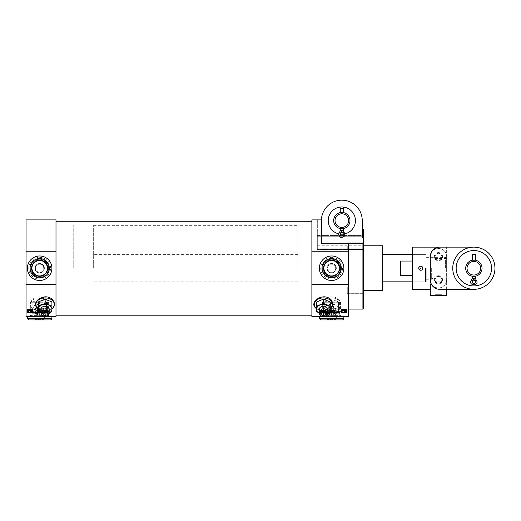 <?xml version="1.0" encoding="UTF-8"?>
<svg xmlns="http://www.w3.org/2000/svg" width="521" height="521" viewBox="0 0 521 521"><rect width="100%" height="100%" fill="white"/><g stroke="black" fill="none" stroke-linecap="round" stroke-linejoin="round"><path stroke-width="0.39" stroke-dasharray="2.6 1.95" d="M340.259 230.718L339.659 232.125C337.986 235.499 339.028 237.244 342.792 237.368C345.149 236.072 345.547 234.32 343.99 232.125L342.903 233.252A1.563 1.563 0 0 1 342.942 235.485A1.563 1.563 0 0 1 340.708 235.485A1.563 1.563 0 0 1 340.747 233.258A3.523 3.523 0 0 0 341.828 230.718A3.523 3.523 0 0 1 340.747 233.252A1.563 1.563 0 0 0 340.708 235.485A1.563 1.563 0 0 0 342.942 235.485A1.563 1.563 0 0 0 342.903 233.258L343.17 232.978C344.238 231.871 344.238 231.871 343.17 232.978C344.238 231.871 344.238 231.871 343.17 232.978L342.903 233.258A3.523 3.523 0 0 1 341.828 230.718L340.259 230.718L343.391 230.718L343.391 228.602L340.259 228.602L343.391 228.602L340.259 228.602L340.259 230.718L341.828 230.718L341.555 232.079L342.102 232.079L341.828 230.718A3.523 3.523 0 0 0 342.903 233.252L343.99 232.125L342.903 233.252A1.563 1.563 0 0 1 342.942 235.485A1.563 1.563 0 0 1 340.708 235.485A1.563 1.563 0 0 1 340.747 233.258L340.487 232.978C339.412 231.871 339.412 231.871 340.487 232.978C339.412 231.871 339.412 231.871 340.487 232.978L339.659 232.125L340.487 232.978C339.412 231.871 339.412 231.871 340.487 232.978C339.412 231.871 339.412 231.871 340.487 232.978M349.995 220.591A8.167 8.167 0 0 1 337.745 227.664A8.167 8.167 0 0 1 337.745 213.519A8.167 8.167 0 0 1 349.995 220.591A8.167 8.167 0 0 1 337.745 227.664A8.167 8.167 0 0 1 337.745 213.519A8.167 8.167 0 0 1 349.995 220.591A8.167 8.167 0 0 1 337.745 227.664A8.167 8.167 0 0 1 337.745 213.519A8.167 8.167 0 0 1 349.995 220.591A8.167 8.167 0 0 1 337.745 227.664A8.167 8.167 0 0 1 337.745 213.519A8.167 8.167 0 0 1 349.995 220.591A8.167 8.167 0 0 0 341.828 212.425A8.167 8.167 0 0 0 333.661 220.591A8.167 8.167 0 0 0 341.828 228.758A8.167 8.167 0 0 0 349.995 220.591M343.391 206.98L343.391 212.575L340.259 212.575L343.391 212.575L340.259 212.575L340.259 206.98L343.391 206.98L340.259 206.98M348.634 243.73L321.411 243.73L321.411 220.591A20.417 20.417 0 0 1 341.828 200.175A20.417 20.417 0 0 1 362.245 220.591L362.245 237.791L362.245 228.966L362.922 228.966L363.606 229.676L363.606 234.88L317.328 234.88L317.328 219.908L321.418 219.908A20.417 20.417 0 0 1 342.167 200.175A20.417 20.417 0 0 1 362.245 220.591A20.417 20.417 0 0 0 342.167 200.175A20.417 20.417 0 0 0 321.418 219.908L311.884 219.908L311.884 251.78L348.634 251.78L348.634 243.73L348.634 309.064L348.634 243.73L363.606 243.73L363.606 308.38M362.245 220.591L362.245 237.791L362.922 237.791L362.922 228.966M362.922 237.791L363.606 238.709L363.606 229.676M363.606 246.107L363.606 250.191L363.606 246.107M363.606 286.263L362.863 286.999L347.273 286.999L347.273 293.694L347.273 286.999L347.273 293.694L347.273 286.999L362.863 286.999L362.863 293.694L362.863 286.999L362.863 293.694L362.863 286.999L363.606 286.263L363.606 294.43L363.606 268.23M363.606 236.241L317.328 236.241L317.328 249.585L317.328 236.241L363.606 236.241L363.606 249.585L363.606 242.024L362.863 242.766L362.863 249.455L362.863 242.766L362.863 249.455L362.863 242.766L363.606 242.024M363.606 249.585L317.328 249.585L363.606 249.585M363.606 238.709L363.606 243.73L321.411 243.73L363.606 243.73M321.411 220.591L321.418 219.908M311.884 251.78L311.884 316.547L348.634 316.547L348.634 251.78M32.856 301.946L39.661 299.165L46.467 301.946L46.467 307.501L39.661 310.282L32.856 307.501L32.856 301.946L32.856 307.501M46.923 308.517L47.737 307.768C51.41 304.134 47.144 296.592 39.661 296.885C32.198 296.573 27.913 304.134 31.579 307.768C36.268 311.102 41.387 311.356 46.923 308.517M26.05 251.78L26.05 316.547L55.994 316.547L55.994 219.908L26.05 219.908L26.05 251.78L55.994 251.78M26.05 284.674L55.994 284.674M27.411 309.63L27.411 312.235L32.856 312.235L32.856 309.24L27.411 309.24L27.411 312.639L32.856 312.639L32.856 309.63L27.411 309.63L27.411 309.24L32.856 309.24L32.856 309.63M53.188 307.768C51.319 309.578 48.629 310.477 45.106 310.464C41.589 310.477 38.899 309.578 37.03 307.768M324.811 301.946L331.616 299.165L338.422 301.946L338.422 307.501L331.616 310.282L324.811 307.501L324.811 301.946L324.811 307.501M338.878 308.517L339.692 307.768C343.372 304.134 339.099 296.592 331.616 296.885C324.16 296.573 319.868 304.134 323.534 307.768C328.23 311.102 333.342 311.356 338.878 308.517M311.884 284.674L348.634 284.674M341.144 309.63L341.144 312.235L346.589 312.235L346.589 309.24L341.144 309.24L341.144 312.639L346.589 312.639L346.589 309.63L341.144 309.63L341.144 309.24L346.589 309.24L346.589 309.63M331.532 307.768C329.663 309.578 326.973 310.477 323.45 310.464C319.933 310.477 317.243 309.578 315.374 307.768M32.856 312.235L32.856 312.639L32.856 312.235M27.411 312.235L27.411 312.639L27.411 312.235M346.589 312.235L346.589 312.639L346.589 312.235M341.144 312.235L341.144 312.639L341.144 312.235M55.994 268.23L55.994 221.269L55.994 268.23M311.884 268.23L311.884 221.269L311.884 268.23M382.661 290.685L382.661 245.769M382.661 268.23L382.661 281.841L382.661 268.23M31.761 311.311L31.976 310.549L31.761 311.311L32.133 311.473L32.51 310.848M31.976 310.842L30.882 310.099L29.274 310.086L28.31 310.438L28.01 311.812M28.31 310.731L28.381 311.356M27.698 310.503L28.01 311.519M345.501 311.311L345.716 310.549L345.501 311.311L345.866 311.473L346.25 310.848M345.716 310.842L344.615 310.099L343.007 310.086L342.043 310.438L341.743 311.812M342.043 310.731L342.121 311.356M341.437 310.503L341.743 311.519M30.185 311.226L31.28 311.604L32.471 311.128L32.133 309.969L31.729 310.106L32.087 310.946L30.693 311.024L30.29 310.392L27.795 310.451L27.672 310.933L28.062 311.688L28.512 311.551L28.167 310.659L29.743 310.555L30.185 311.519L31.28 311.903L32.569 311.252L32.133 310.262L31.729 310.405L32.068 311.122M32.061 310.816L32.087 311.239L30.693 311.317L30.29 310.685L27.795 310.744L28.062 311.988L28.512 311.851L28.167 310.959L29.743 310.855L30.185 311.519M27.672 310.933L27.737 310.568L27.672 310.933M343.919 311.226L345.013 311.604L346.211 311.128L345.866 309.969L345.462 310.106L345.82 310.946L344.427 311.024L344.023 310.392L341.529 310.451L341.411 310.933L341.796 311.688L342.245 311.551L341.9 310.659L343.476 310.555L343.919 311.519L345.013 311.903L346.211 311.428L345.866 310.262L345.462 310.405L345.82 311.239L344.427 311.317L344.023 310.685L341.529 310.744L341.796 311.988L342.245 311.851L341.9 310.959L343.476 310.855L343.919 311.519M345.794 310.523L345.84 311.148L345.794 310.523M341.411 310.933L341.47 310.568L341.411 310.933M331.616 255.98A12.25 12.25 0 0 0 321.008 274.352A12.25 12.25 0 0 0 342.225 274.352A12.25 12.25 0 0 0 331.616 255.98A12.25 12.25 0 0 0 321.008 274.352A12.25 12.25 0 0 0 342.225 274.352A12.25 12.25 0 0 0 331.616 255.98M331.616 316.547L319.366 316.547L331.616 316.547M39.661 255.98A12.25 12.25 0 0 0 29.052 274.352A12.25 12.25 0 0 0 50.27 274.352A12.25 12.25 0 0 0 39.661 255.98A12.25 12.25 0 0 0 29.052 274.352A12.25 12.25 0 0 0 50.27 274.352A12.25 12.25 0 0 0 39.661 255.98A12.25 12.25 0 0 1 50.27 274.352A12.25 12.25 0 0 1 29.052 274.352A12.25 12.25 0 0 1 39.661 255.98A12.25 12.25 0 0 1 50.27 274.352A12.25 12.25 0 0 1 29.052 274.352A12.25 12.25 0 0 1 39.661 255.98A12.25 12.25 0 0 1 50.27 274.352A12.25 12.25 0 0 1 29.052 274.352A12.25 12.25 0 0 1 39.661 255.98M39.661 316.547L27.411 316.547L39.661 316.547M343.867 268.23A12.25 12.25 0 0 1 325.495 278.839A12.25 12.25 0 0 1 325.495 257.621A12.25 12.25 0 0 1 343.867 268.23A12.25 12.25 0 0 1 325.495 278.839A12.25 12.25 0 0 1 325.495 257.621A12.25 12.25 0 0 1 343.867 268.23A12.25 12.25 0 0 1 325.495 278.839A12.25 12.25 0 0 1 325.495 257.621A12.25 12.25 0 0 1 343.867 268.23A12.25 12.25 0 0 1 325.495 278.839A12.25 12.25 0 0 1 325.495 257.621A12.25 12.25 0 0 1 343.867 268.23M339.405 268.23A7.789 7.789 0 0 1 327.722 274.971A7.789 7.789 0 0 1 327.722 261.483A7.789 7.789 0 0 1 339.405 268.23M331.616 315.869L319.366 315.869L331.616 315.869M331.616 313.994L323.828 313.994L331.616 313.994M331.616 302.258L323.828 302.258L331.616 302.258M331.616 258.566A9.665 9.665 0 0 0 323.248 273.063A9.665 9.665 0 0 0 339.985 273.063A9.665 9.665 0 0 0 331.616 258.566M331.616 260.441A7.789 7.789 0 0 0 324.87 272.125A7.789 7.789 0 0 0 338.363 272.125A7.789 7.789 0 0 0 331.616 260.441A7.789 7.789 0 0 0 324.87 272.125A7.789 7.789 0 0 0 338.363 272.125A7.789 7.789 0 0 0 331.616 260.441M51.911 268.23A12.25 12.25 0 0 1 33.533 278.839A12.25 12.25 0 0 1 33.533 257.621A12.25 12.25 0 0 1 51.911 268.23M47.45 268.23A7.789 7.789 0 0 1 35.767 274.971A7.789 7.789 0 0 1 35.767 261.483A7.789 7.789 0 0 1 47.45 268.23M39.661 315.869L27.411 315.869L39.661 315.869M39.661 313.994L31.872 313.994L39.661 313.994M39.661 302.258L31.872 302.258L39.661 302.258M39.661 258.566A9.665 9.665 0 0 0 31.293 273.063A9.665 9.665 0 0 0 48.03 273.063A9.665 9.665 0 0 0 39.661 258.566M39.661 260.441A7.789 7.789 0 0 0 32.914 272.125A7.789 7.789 0 0 0 46.408 272.125A7.789 7.789 0 0 0 39.661 260.441A7.789 7.789 0 0 0 32.914 272.125A7.789 7.789 0 0 0 46.408 272.125A7.789 7.789 0 0 0 39.661 260.441M330.255 301.946L330.255 307.501L323.45 310.282L316.644 307.501L316.644 301.946M316.644 311.708L316.644 307.501M330.255 311.708L330.255 307.501M319.366 313.01L323.45 314.489L327.533 313.01M323.45 314.489L323.45 310.282M327.533 312.984A6.806 4.813 0 0 1 326.856 313.297A6.806 4.813 0 0 1 320.05 313.297A6.806 4.813 0 0 1 319.366 312.984M327.533 313.499A4.083 2.885 0 0 0 331.616 316.39A3.458 2.442 0 0 0 335.075 313.942A3.458 2.442 0 0 0 331.616 311.499A3.458 2.442 0 0 0 328.158 313.942A3.458 2.442 0 0 0 331.616 316.39A4.083 2.885 0 0 0 335.7 313.499A4.083 2.885 0 0 0 331.616 310.614A4.083 2.885 0 0 0 327.533 313.499L327.533 309.129A4.083 2.885 180 0 1 331.616 306.244A4.083 2.885 180 0 1 335.7 309.129A4.083 2.885 180 0 1 331.616 312.02A4.083 2.885 180 0 1 327.533 309.129A4.083 2.885 0 0 1 323.45 312.02A4.083 2.885 0 0 1 319.366 309.129M321.411 310.926L321.411 313.108L321.411 309.259L323.45 308.425L323.45 312.274L323.45 311.76L321.411 310.926L321.411 309.259M323.45 308.425L325.495 309.259L325.495 313.108L325.495 310.926L323.45 311.76M325.495 309.259L325.495 310.926M324.811 311.708L331.616 314.489L338.422 311.708L338.422 306.153L331.616 303.378L331.616 299.165M331.616 303.378L324.811 306.153M338.422 306.153L338.422 301.946M338.422 311.708L338.422 307.501M331.616 314.489L331.616 310.282M328.217 313.297A6.806 4.813 0 0 0 335.023 313.297A6.806 4.813 0 0 0 338.422 309.129A6.806 4.813 0 0 0 335.023 304.967A6.806 4.813 0 0 0 328.217 304.967A6.806 4.813 0 0 0 324.811 309.129A6.806 4.813 0 0 0 328.217 313.297M329.578 313.108L331.616 312.274L333.661 313.108L333.661 314.775L331.616 315.609L329.578 314.775L329.578 309.259L331.616 308.425L331.616 312.274M331.616 308.425L333.661 309.259L333.661 310.926L331.616 311.76L329.578 310.926L329.578 309.259M329.578 310.926L329.578 314.775M333.661 309.259L333.661 313.108M333.661 310.926L333.661 314.775M331.616 311.76L331.616 315.609M51.911 301.946L51.911 307.501L45.106 310.282L38.3 307.501L38.3 301.946M38.3 311.708L38.3 307.501M51.911 311.708L51.911 307.501M41.022 313.01L45.106 314.489L49.189 313.01M45.106 314.489L45.106 310.282M49.189 312.984A6.806 4.813 0 0 1 48.505 313.297A6.806 4.813 0 0 1 41.7 313.297A6.806 4.813 0 0 1 41.022 312.984M49.189 309.129A4.083 2.885 0 0 1 45.106 312.02A4.083 2.885 0 0 1 41.022 309.129M43.061 310.926L43.061 313.108L43.061 309.259L45.106 308.425L45.106 312.274L45.106 311.76L43.061 310.926L43.061 309.259M45.106 308.425L47.144 309.259L47.144 313.108L47.144 310.926L45.106 311.76M47.144 309.259L47.144 310.926M32.856 311.708L39.661 314.489L46.467 311.708L46.467 306.153L39.661 303.378L39.661 299.165M39.661 303.378L32.856 306.153M46.467 306.153L46.467 301.946M46.467 311.708L46.467 307.501M39.661 314.489L39.661 310.282M36.255 313.297A6.806 4.813 0 0 0 43.061 313.297A6.806 4.813 0 0 0 46.467 309.129A6.806 4.813 0 0 0 43.061 304.967A6.806 4.813 0 0 0 36.255 304.967A6.806 4.813 0 0 0 32.856 309.129A6.806 4.813 0 0 0 36.255 313.297M39.661 311.499A3.458 2.442 0 0 0 36.203 313.942A3.458 2.442 0 0 0 39.661 316.39A3.458 2.442 0 0 0 43.119 313.942A3.458 2.442 0 0 0 39.661 311.499M37.616 313.108L39.661 312.274L41.7 313.108L41.7 314.775L39.661 315.609L37.616 314.775L37.616 309.259L39.661 308.425L39.661 312.274M39.661 310.614A4.083 2.885 0 0 0 35.578 313.499A4.083 2.885 0 0 0 39.661 316.39A4.083 2.885 0 0 0 43.744 313.499A4.083 2.885 0 0 0 39.661 310.614M39.661 312.02A4.083 2.885 180 0 1 35.578 309.129A4.083 2.885 180 0 1 39.661 306.244A4.083 2.885 180 0 1 43.744 309.129A4.083 2.885 180 0 1 39.661 312.02M39.661 308.425L41.7 309.259L41.7 310.926L39.661 311.76L37.616 310.926L37.616 309.259M37.616 310.926L37.616 314.775M41.7 309.259L41.7 313.108M41.7 310.926L41.7 314.775M39.661 311.76L39.661 315.609M355.439 220.591A13.611 13.611 0 0 1 335.023 232.379A13.611 13.611 0 0 1 335.023 208.804A13.611 13.611 0 0 1 355.439 220.591A13.611 13.611 0 0 1 335.023 232.379A13.611 13.611 0 0 1 335.023 208.804A13.611 13.611 0 0 1 355.439 220.591A13.611 13.611 0 0 1 335.023 232.379A13.611 13.611 0 0 1 335.023 208.804A13.611 13.611 0 0 1 355.439 220.591M317.328 219.908L317.328 234.88L363.606 234.88M317.328 235.564L363.606 235.564L317.328 235.564M347.273 246.107L347.273 249.455L347.273 246.107M348.634 220.591A6.806 6.806 0 0 1 338.422 226.485A6.806 6.806 0 0 1 338.422 214.698A6.806 6.806 0 0 1 348.634 220.591M344.909 233.844A13.611 13.611 0 0 1 343.365 234.111M340.285 234.111A13.611 13.611 0 0 1 338.741 233.844M340.259 208.341L343.391 208.341M343.17 232.978C344.238 231.871 344.238 231.871 343.17 232.978C344.238 231.871 344.238 231.871 343.17 232.978L342.903 233.258M341.828 230.718A3.523 3.523 0 0 1 340.747 233.252L339.659 232.125M73.233 268.23L73.233 225.352L73.233 268.23M297.817 268.23L297.817 225.352L297.817 268.23M425.533 268.23L425.533 281.841L425.533 268.23M418.728 268.23C420.089 270.861 421.45 270.861 422.811 268.23C421.45 265.593 420.089 265.593 418.728 268.23C420.089 265.593 421.45 265.593 422.811 268.23C421.45 270.861 420.089 270.861 418.728 268.23C420.089 270.861 421.45 270.861 422.811 268.23C421.45 265.593 420.089 265.593 418.728 268.23C420.089 270.861 421.45 270.861 422.811 268.23C421.45 270.861 420.089 270.861 418.728 268.23C420.089 265.593 421.45 265.593 422.811 268.23C421.45 265.593 420.089 265.593 418.728 268.23A2.038 2.038 0 0 1 420.773 266.185A2.038 2.038 0 0 1 422.811 268.23C421.45 270.861 420.089 270.861 418.728 268.23C420.089 265.593 421.45 265.593 422.811 268.23A2.038 2.038 0 0 1 420.773 270.269A2.038 2.038 0 0 1 418.728 268.23M412.606 275.401L412.606 261.06L412.606 275.401L412.606 261.06L412.606 275.401L400.356 275.401L400.356 261.06L412.606 261.06M93.65 268.23L93.65 225.352L93.65 268.23M400.356 261.06L400.356 275.401L400.356 261.06M426.217 268.23L426.217 281.841L426.217 268.23M445.377 268.23L445.377 257.341L445.377 268.23M446.634 268.23L446.634 258.442L446.634 268.23M430.3 285.873L430.3 289.324L430.3 285.873L430.958 283.281C432.176 286.752 435.133 288.771 439.828 289.324A9.528 9.528 0 0 1 430.3 279.797L430.3 256.658A9.528 9.528 0 0 1 439.828 247.13L473.856 247.13A21.094 21.094 0 0 0 452.756 268.23A21.094 21.094 0 0 1 473.856 247.13A21.094 21.094 0 0 1 494.95 268.23A21.094 21.094 0 0 1 463.306 286.498A21.094 21.094 0 0 1 463.306 249.956A21.094 21.094 0 0 1 494.95 268.23A21.094 21.094 0 0 1 473.856 289.324A21.094 21.094 0 0 1 452.756 268.23A21.094 21.094 0 0 1 473.856 247.13L446.634 247.13L473.856 247.13A21.094 21.094 0 0 0 452.756 268.23A21.094 21.094 0 0 0 473.856 289.324A21.094 21.094 0 0 1 452.756 268.23A21.094 21.094 0 0 1 473.856 247.13M412.606 289.324L412.606 247.13M431.323 252.353L433.674 249.383L431.323 252.353M436.618 247.69L439.828 247.13L436.618 247.69M412.606 268.23L412.606 281.841L412.606 268.23M441.808 281.841L441.118 281.841C439.346 283.554 437.581 283.554 435.81 281.841L441.808 281.841L435.12 281.841L441.808 281.841L441.808 294.71L435.12 294.71L441.808 294.71L442.55 295.453L434.384 295.453L442.55 295.453L434.384 295.453L442.55 295.453L441.808 294.71L435.12 294.71L441.808 294.71L441.808 281.841M435.81 281.841L441.118 281.841A3.347 3.347 0 0 0 438.467 276.449A3.347 3.347 0 0 0 435.569 281.47A3.347 3.347 0 0 0 441.365 281.47A3.347 3.347 0 0 0 438.467 276.449A3.347 3.347 0 0 0 435.81 281.841M473.856 289.324L446.634 289.324L473.856 289.324A21.094 21.094 0 0 1 452.756 268.23A21.094 21.094 0 0 0 484.4 286.498A21.094 21.094 0 0 0 484.4 249.956A21.094 21.094 0 0 0 452.756 268.23A21.094 21.094 0 0 0 473.856 289.324L439.828 289.324C435.133 288.771 432.176 286.752 430.958 283.281M430.3 295.453L446.634 295.453M446.634 279.797A8.167 8.167 0 0 1 438.467 287.963A8.167 8.167 0 0 1 430.3 279.797A8.167 8.167 0 0 0 438.467 287.963A8.167 8.167 0 0 0 446.634 279.797L446.634 256.658L446.634 279.797M430.3 256.658A8.167 8.167 0 0 1 438.467 248.491A8.167 8.167 0 0 1 446.634 256.658A8.167 8.167 0 0 0 438.467 248.491A8.167 8.167 0 0 0 430.3 256.658M446.634 289.324L446.634 247.13L446.634 289.324M438.467 275.713A4.083 4.083 0 0 0 434.931 281.841A4.083 4.083 0 0 0 442.003 281.841A4.083 4.083 0 0 0 438.467 275.713M438.467 252.574A4.083 4.083 0 0 0 434.931 258.703A4.083 4.083 0 0 0 442.003 258.703A4.083 4.083 0 0 0 438.467 252.574M482.023 268.23A8.167 8.167 0 0 1 469.773 275.303A8.167 8.167 0 0 1 469.773 261.158A8.167 8.167 0 0 1 482.023 268.23A8.167 8.167 0 0 1 469.773 275.303A8.167 8.167 0 0 1 469.773 261.158A8.167 8.167 0 0 1 482.023 268.23A8.167 8.167 0 0 0 473.856 260.064A8.167 8.167 0 0 0 465.689 268.23A8.167 8.167 0 0 0 473.856 276.397A8.167 8.167 0 0 0 482.023 268.23A8.167 8.167 0 0 1 469.773 275.303A8.167 8.167 0 0 1 469.773 261.158A8.167 8.167 0 0 1 482.023 268.23A8.167 8.167 0 0 1 469.773 275.303A8.167 8.167 0 0 1 469.773 261.158A8.167 8.167 0 0 1 482.023 268.23A8.167 8.167 0 0 1 469.773 275.303A8.167 8.167 0 0 1 469.773 261.158A8.167 8.167 0 0 1 482.023 268.23A8.167 8.167 0 0 0 473.856 260.064A8.167 8.167 0 0 0 465.689 268.23A8.167 8.167 0 0 0 473.856 276.397A8.167 8.167 0 0 0 482.023 268.23A8.167 8.167 0 0 0 473.856 260.064A8.167 8.167 0 0 0 465.689 268.23A8.167 8.167 0 0 0 473.856 276.397A8.167 8.167 0 0 0 482.023 268.23A8.167 8.167 0 0 1 469.773 275.303A8.167 8.167 0 0 1 469.773 261.158A8.167 8.167 0 0 1 482.023 268.23M438.467 253.31A3.347 3.347 0 0 0 435.569 258.331A3.347 3.347 0 0 0 441.365 258.331A3.347 3.347 0 0 0 438.467 253.31A3.347 3.347 0 0 0 435.569 258.331A3.347 3.347 0 0 0 441.365 258.331A3.347 3.347 0 0 0 438.467 253.31M431.662 268.23L431.662 279.256L431.662 268.23M432.899 268.23L432.899 258.442L432.899 268.23M475.419 278.357L475.419 276.241L472.287 276.241L475.419 276.241L472.287 276.241L472.287 278.357L473.836 278.357A3.523 3.523 0 0 0 474.931 280.891L476.018 279.764L474.931 280.891A1.563 1.563 0 0 1 474.97 283.124A1.563 1.563 0 0 1 472.736 283.124A1.563 1.563 0 0 1 472.775 280.897L472.768 280.884C471.368 279.451 471.368 279.451 472.762 280.891C471.368 279.451 471.368 279.451 472.762 280.891L471.674 279.764L472.762 280.891C471.368 279.451 471.368 279.451 472.762 280.891C471.368 279.451 471.368 279.451 472.762 280.891L472.768 280.884A1.563 1.563 0 0 0 472.736 283.124A1.563 1.563 0 0 0 474.97 283.124A1.563 1.563 0 0 0 474.931 280.897L475.191 280.617C476.266 279.51 476.266 279.51 475.191 280.617C476.266 279.51 476.266 279.51 475.191 280.617L476.018 279.764L475.419 278.357L473.856 278.357A3.523 3.523 0 0 0 474.931 280.891A1.563 1.563 0 0 1 474.97 283.124A1.563 1.563 0 0 1 472.736 283.124A1.563 1.563 0 0 1 472.775 280.897A3.523 3.523 0 0 0 473.836 278.357A3.523 3.523 0 0 1 472.762 280.891A3.523 3.523 0 0 0 473.836 278.357L473.856 278.357M475.419 260.213L472.287 260.213L475.419 260.213L472.287 260.213L472.287 254.619L475.419 254.619L472.287 254.619L475.419 254.619L475.419 260.213M491.55 268.23A17.694 17.694 0 0 1 465.006 283.554A17.694 17.694 0 0 1 465.006 252.906A17.694 17.694 0 0 1 491.55 268.23A17.694 17.694 0 0 1 465.006 283.554A17.694 17.694 0 0 1 465.006 252.906A17.694 17.694 0 0 1 491.55 268.23A17.694 17.694 0 0 1 465.006 283.554A17.694 17.694 0 0 1 465.006 252.906A17.694 17.694 0 0 1 491.55 268.23M480.662 268.23A6.806 6.806 0 0 1 470.45 274.124A6.806 6.806 0 0 1 470.45 262.337A6.806 6.806 0 0 1 480.662 268.23M475.191 280.617C476.266 279.51 476.266 279.51 475.191 280.617C476.266 279.51 476.266 279.51 475.191 280.617L474.931 280.897M472.273 278.357L471.674 279.764L472.762 280.891M339.894 268.23A8.271 8.271 0 0 1 327.481 275.394A8.271 8.271 0 0 1 327.481 261.06A8.271 8.271 0 0 1 339.894 268.23A8.271 8.271 0 0 1 327.481 275.394A8.271 8.271 0 0 1 327.481 261.06A8.271 8.271 0 0 1 339.894 268.23M340.571 268.23A8.955 8.955 0 0 1 327.142 275.98A8.955 8.955 0 0 1 327.142 260.474A8.955 8.955 0 0 1 340.571 268.23A8.955 8.955 0 0 1 327.142 275.98A8.955 8.955 0 0 1 327.142 260.474A8.955 8.955 0 0 1 340.571 268.23M339.171 268.23A7.554 7.554 0 0 1 327.839 274.769A7.554 7.554 0 0 1 327.839 261.685A7.554 7.554 0 0 1 339.171 268.23A7.554 7.554 0 0 1 327.839 274.769A7.554 7.554 0 0 1 327.839 261.685A7.554 7.554 0 0 1 339.171 268.23M341.008 268.23A9.391 9.391 0 0 1 326.921 276.364A9.391 9.391 0 0 1 326.921 260.096A9.391 9.391 0 0 1 341.008 268.23A9.391 9.391 0 0 1 326.921 276.364A9.391 9.391 0 0 1 326.921 260.096A9.391 9.391 0 0 1 341.008 268.23M336.332 268.23A4.715 4.715 0 0 1 329.259 272.314A4.715 4.715 0 0 1 329.259 264.147A4.715 4.715 0 0 1 336.332 268.23L333.974 264.147L329.259 264.147L326.901 268.23L329.259 272.314L333.974 272.314L336.332 268.23L333.974 272.314L329.259 272.314L326.901 268.23L329.259 264.147L333.974 264.147L336.332 268.23A4.715 4.715 0 0 1 329.259 272.314A4.715 4.715 0 0 1 329.259 264.147A4.715 4.715 0 0 1 336.332 268.23A4.715 4.715 0 0 1 329.259 272.314A4.715 4.715 0 0 1 329.259 264.147A4.715 4.715 0 0 1 336.332 268.23M335.7 268.23A4.083 4.083 0 0 1 329.578 271.767A4.083 4.083 0 0 1 329.578 264.694A4.083 4.083 0 0 1 335.7 268.23M39.661 259.953A8.271 8.271 0 0 1 46.825 272.366A8.271 8.271 0 0 1 32.497 272.366A8.271 8.271 0 0 1 39.661 259.953A8.271 8.271 0 0 1 46.825 272.366A8.271 8.271 0 0 1 32.497 272.366A8.271 8.271 0 0 1 39.661 259.953M39.661 259.276A8.955 8.955 0 0 1 47.418 272.704A8.955 8.955 0 0 1 31.905 272.704A8.955 8.955 0 0 1 39.661 259.276A8.955 8.955 0 0 1 47.418 272.704A8.955 8.955 0 0 1 31.905 272.704A8.955 8.955 0 0 1 39.661 259.276M39.661 260.676A7.554 7.554 0 0 1 46.206 272.008A7.554 7.554 0 0 1 33.116 272.008A7.554 7.554 0 0 1 39.661 260.676A7.554 7.554 0 0 1 46.206 272.008A7.554 7.554 0 0 1 33.116 272.008A7.554 7.554 0 0 1 39.661 260.676M39.661 258.839A9.391 9.391 0 0 1 47.795 272.926A9.391 9.391 0 0 1 31.527 272.926A9.391 9.391 0 0 1 39.661 258.839A9.391 9.391 0 0 1 47.795 272.926A9.391 9.391 0 0 1 31.527 272.926A9.391 9.391 0 0 1 39.661 258.839M39.661 263.509A4.715 4.715 0 0 1 43.744 270.588A4.715 4.715 0 0 1 35.578 270.588A4.715 4.715 0 0 1 39.661 263.509A4.715 4.715 0 0 1 43.744 270.588A4.715 4.715 0 0 1 35.578 270.588A4.715 4.715 0 0 1 39.661 263.509A4.715 4.715 0 0 1 43.744 270.588A4.715 4.715 0 0 1 35.578 270.588A4.715 4.715 0 0 1 39.661 263.509M43.744 270.588L43.744 265.873L39.661 263.515L35.578 265.873L35.578 270.588L39.661 272.945L43.744 270.588L39.661 272.945L35.578 270.588L35.578 265.873L39.661 263.515L43.744 265.873L43.744 270.588M39.661 264.147A4.083 4.083 0 0 1 43.197 270.269A4.083 4.083 0 0 1 36.125 270.269A4.083 4.083 0 0 1 39.661 264.147M323.346 302.258L339.894 302.258L323.346 302.258L322.662 302.935L340.571 302.935L322.662 302.935L322.662 311.786L340.571 311.786L322.662 311.786L323.346 312.463L339.894 312.463L323.346 312.463M324.062 312.463L339.171 312.463L324.062 312.463L324.062 313.759L339.171 313.759L324.062 313.759L322.225 315.596L341.008 315.596L322.225 315.869L341.008 315.869L322.225 315.869M319.366 315.869L343.867 315.869L319.366 315.869L319.366 316.547L319.366 315.869M326.901 319.953L336.332 319.953L326.901 319.953C327.683 319.126 328.464 319.126 329.259 319.946C330.828 319.126 332.398 319.126 333.974 319.946C332.405 319.126 330.835 319.126 329.259 319.946C328.484 319.126 327.696 319.126 326.901 319.946L326.901 310.425L329.259 310.425L329.259 319.946L329.259 310.425L326.901 310.425L336.332 310.425L336.332 319.946C335.557 319.126 334.769 319.126 333.974 319.946C334.756 319.126 335.537 319.126 336.332 319.946M333.974 310.425L329.259 310.425L333.974 310.425L333.974 319.946L333.974 310.425L336.332 310.425L333.974 310.425M335.7 308.699L331.616 306.341L327.533 308.699L335.7 308.699L327.533 308.699M326.901 308.699L336.332 308.699L326.901 308.699L326.901 310.425L336.332 310.425L336.332 308.699M31.39 302.258L47.932 302.258L31.39 302.258L30.706 302.935L48.616 302.935L30.706 302.935L30.706 311.786L48.616 311.786L30.706 311.786L31.39 312.463L47.932 312.463L31.39 312.463M32.107 312.463L47.216 312.463L32.107 312.463L32.107 313.759L47.216 313.759L32.107 313.759L30.27 315.596L49.052 315.596L30.27 315.869L49.052 315.869L30.27 315.869M27.411 315.869L51.911 315.869L27.411 315.869L27.411 316.547L27.411 315.869M34.946 319.953L44.376 319.953L34.946 319.953C35.728 319.126 36.509 319.126 37.304 319.946C38.873 319.126 40.443 319.126 42.019 319.946C40.449 319.126 38.88 319.126 37.304 319.946C36.522 319.126 35.741 319.126 34.946 319.946L34.946 310.425L37.304 310.425L37.304 319.946L37.304 310.425L34.946 310.425L44.376 310.425L44.376 319.946C43.595 319.126 42.813 319.126 42.019 319.946C42.8 319.126 43.582 319.126 44.376 319.946M42.019 310.425L37.304 310.425L42.019 310.425L42.019 319.946L42.019 310.425L44.376 310.425L42.019 310.425M43.744 308.699L39.661 306.341L35.578 308.699L43.744 308.699L35.578 308.699M34.946 308.699L44.376 308.699L34.946 308.699L34.946 310.425L44.376 310.425L44.376 308.699M362.922 309.064L362.922 243.73M39.661 297.901A9.17 6.486 0 0 0 31.716 307.624A9.17 6.486 0 0 0 47.606 307.624A9.17 6.486 0 0 0 39.661 297.901M331.616 297.901A9.17 6.486 0 0 0 323.678 307.624A9.17 6.486 0 0 0 339.562 307.624A9.17 6.486 0 0 0 331.616 297.901M317.328 249.37L363.606 249.37L317.328 249.37M330.255 308.732A9.17 6.486 0 0 1 323.45 310.868A9.17 6.486 0 0 1 316.644 308.732M51.911 308.732A9.17 6.486 0 0 1 45.106 310.868A9.17 6.486 0 0 1 38.3 308.732M317.328 248.224L363.606 248.224L317.328 248.224M342.505 268.23A10.889 10.889 0 0 1 326.172 277.66A10.889 10.889 0 0 1 326.172 258.8A10.889 10.889 0 0 1 342.505 268.23M39.661 257.341A10.889 10.889 0 0 1 49.091 273.675A10.889 10.889 0 0 1 30.231 273.675A10.889 10.889 0 0 1 39.661 257.341M319.366 318.591L343.867 318.591M27.411 318.591L51.911 318.591M317.328 245.769L363.606 245.769M343.867 316.547L343.867 315.869L343.867 316.547M323.828 302.258L323.828 313.994L321.952 315.869M339.405 302.258L339.405 313.994L341.281 315.869M51.911 316.547L51.911 315.869L51.911 316.547M31.872 302.258L31.872 313.994L29.997 315.869M47.45 302.258L47.45 313.994L49.326 315.869M316.644 308.907L323.45 310.939L330.255 308.907M339.692 307.774C334.306 311.949 328.92 311.949 323.534 307.768M335.7 313.499L335.7 309.129M38.3 308.907L45.106 310.939L51.911 308.907M47.737 307.774C42.351 311.949 36.965 311.949 31.579 307.768M43.744 313.499L43.744 309.129M35.578 313.499L35.578 309.129M347.273 293.694L362.863 293.694L363.606 294.43L362.863 293.694L347.273 293.694M347.273 249.455L362.863 249.455L363.606 250.191L362.863 249.455L347.273 249.455M347.273 242.766L362.863 242.766L347.273 242.766M343.99 232.125L343.391 230.718M93.65 311.102L297.817 311.102M93.65 225.352L297.817 225.352M297.817 281.841L93.65 281.841M297.817 254.619L93.65 254.619M426.217 281.841L412.606 281.841L425.533 281.841L426.217 281.158M426.217 254.619L412.606 254.619L425.533 254.619L426.217 255.297M426.217 279.119L445.377 279.119L446.634 277.862M426.217 257.341L445.377 257.341L446.634 258.592M435.12 294.71L435.12 281.841L435.12 294.71L434.384 295.453L435.12 294.71M426.217 279.256L431.662 279.256L432.899 278.012L446.634 278.012M426.217 257.205L431.662 257.205L432.899 258.442L446.634 258.442M471.681 279.77C466.823 286.355 480.896 286.329 476.018 279.764M339.894 302.258L340.571 302.935L340.571 311.786L339.894 312.463M339.171 312.463L339.171 313.759L341.008 315.869M47.932 302.258L48.616 302.935L48.616 311.786L47.932 312.463M47.216 312.463L47.216 313.759L49.052 315.869"/><path stroke-width="0.78" d="M343.99 232.125L343.391 230.718L343.391 228.602L340.259 228.602L340.259 230.718L339.659 232.125C338.116 234.294 338.494 236.033 340.812 237.355C344.602 237.276 345.664 235.531 343.99 232.125L342.903 233.252A1.563 1.563 0 0 1 342.942 235.485A1.563 1.563 0 0 1 340.708 235.485A1.563 1.563 0 0 1 340.747 233.258L339.659 232.125M349.995 220.591A8.167 8.167 0 0 1 337.745 227.664A8.167 8.167 0 0 1 337.745 213.519A8.167 8.167 0 0 1 349.995 220.591M340.259 212.575L343.391 212.575L343.391 208.341L340.259 208.341L340.259 212.575M311.884 251.78L348.634 251.78L348.634 284.674L311.884 284.674L311.884 219.908L321.418 219.908L321.411 220.591A20.417 20.417 0 0 1 341.828 200.175A20.417 20.417 0 0 1 362.245 220.591L362.245 228.966L362.922 228.966L362.922 237.791L363.606 238.709L363.606 229.676L362.922 228.966M362.245 220.591L362.245 237.791L362.922 237.791M321.418 219.908L317.328 219.908M363.606 234.88L363.606 229.676M363.606 242.024L363.606 236.241M363.606 268.23L363.606 286.263M321.411 220.591L321.411 243.73L362.922 243.73L362.922 309.064L363.606 308.38L363.606 238.709M348.634 243.73L348.634 251.78M348.634 284.674L348.634 316.547L311.884 316.547L311.884 284.674M363.606 243.73L362.922 243.73M45.106 316.39A3.458 2.442 0 0 1 42.11 312.724A3.458 2.442 0 0 1 48.101 312.724A3.458 2.442 0 0 1 45.106 316.39A4.083 2.885 0 0 1 41.022 313.499A4.083 2.885 0 0 1 45.106 310.614A4.083 2.885 0 0 1 49.189 313.499A4.083 2.885 0 0 1 45.106 316.39M43.061 314.775L43.061 313.108L45.106 312.274L47.144 313.108L47.144 314.775L45.106 315.609L43.061 314.775L43.061 313.108M38.3 308.907L37.03 307.774C30.719 301.731 45.164 292.047 52.367 299.568C54.868 302.48 55.141 305.215 53.188 307.768L51.911 308.907M55.994 284.674L55.994 316.547L26.05 316.547L26.05 284.674L55.994 284.674L55.994 251.78L26.05 251.78L26.05 219.908L55.994 219.908L55.994 251.78M27.411 312.639L27.411 309.63L32.856 309.63L32.856 312.639L27.411 312.639M323.45 316.39A3.458 2.442 0 0 1 320.454 312.724A3.458 2.442 0 0 1 326.446 312.724A3.458 2.442 0 0 1 323.45 316.39A4.083 2.885 0 0 1 319.366 313.499A4.083 2.885 0 0 1 323.45 310.614A4.083 2.885 0 0 1 327.533 313.499A4.083 2.885 0 0 1 323.45 316.39M321.411 314.775L321.411 313.108L323.45 312.274L325.495 313.108L325.495 314.775L323.45 315.609L321.411 314.775L321.411 313.108M316.644 308.907L315.374 307.774C309.064 301.731 323.508 292.047 330.711 299.568C333.212 302.48 333.486 305.215 331.532 307.768L330.255 308.907M341.144 312.639L341.144 309.63L346.589 309.63L346.589 312.639L341.144 312.639M27.411 309.63L27.411 312.235L32.856 312.235L32.856 309.63M341.144 309.63L341.144 312.235L346.589 312.235L346.589 309.63M26.05 284.674L26.05 251.78M363.606 245.769L382.661 245.769L382.661 290.685L363.606 290.685M27.633 310.829L30.211 309.708L32.51 311.141L32.133 311.766L31.761 311.61L31.976 310.842L31.761 311.311M32.51 310.848L30.211 309.708M341.366 310.829L343.945 309.708L346.25 311.141L345.866 311.766L345.501 311.61L345.716 310.842L345.501 311.311M346.25 311.141L344.843 309.806L343.945 309.708M28.381 311.356L28.01 311.812L27.698 310.796L30.211 310.002M27.633 311.122L27.698 310.503M28.31 310.731L28.381 311.649L28.31 310.731L29.274 310.379L31.976 310.842M342.121 311.356L341.743 311.812L341.437 310.796L343.945 310.002M341.366 311.122L341.437 310.503M342.043 310.731L342.121 311.649L342.043 310.731L343.007 310.379L345.716 310.842M343.867 268.23A12.25 12.25 0 0 1 325.495 278.839A12.25 12.25 0 0 1 325.495 257.621A12.25 12.25 0 0 1 343.867 268.23M51.911 268.23A12.25 12.25 0 0 1 33.533 278.839A12.25 12.25 0 0 1 33.533 257.621A12.25 12.25 0 0 1 51.911 268.23M341.281 268.23A9.665 9.665 0 0 1 326.784 276.599A9.665 9.665 0 0 1 326.784 259.862A9.665 9.665 0 0 1 341.281 268.23M339.405 268.23A7.789 7.789 0 0 1 327.722 274.971A7.789 7.789 0 0 1 327.722 261.483A7.789 7.789 0 0 1 339.405 268.23M49.326 268.23A9.665 9.665 0 0 1 34.829 276.599A9.665 9.665 0 0 1 34.829 259.862A9.665 9.665 0 0 1 49.326 268.23M47.45 268.23A7.789 7.789 0 0 1 35.767 274.971A7.789 7.789 0 0 1 35.767 261.483A7.789 7.789 0 0 1 47.45 268.23M316.644 306.153L316.644 301.946L323.45 299.165L330.255 301.946L330.255 306.153L323.45 303.378L316.644 306.153L316.644 311.708L319.366 313.01M323.45 303.378L323.45 299.165M327.533 313.01L330.255 311.708L330.255 306.153M319.366 312.984A6.806 4.813 0 0 1 316.644 309.129A6.806 4.813 0 0 1 320.05 304.967A6.806 4.813 0 0 1 326.856 304.967A6.806 4.813 0 0 1 330.255 309.129A6.806 4.813 0 0 1 327.533 312.984M319.366 313.499L319.366 309.129A4.083 2.885 0 0 1 323.45 306.244A4.083 2.885 0 0 1 327.533 309.129L327.533 313.499M325.495 313.108L325.495 314.775M323.45 312.274L323.45 315.609M38.3 306.153L38.3 301.946L45.106 299.165L51.911 301.946L51.911 306.153L45.106 303.378L38.3 306.153L38.3 311.708L41.022 313.01M45.106 303.378L45.106 299.165M49.189 313.01L51.911 311.708L51.911 306.153M41.022 312.984A6.806 4.813 0 0 1 38.3 309.129A6.806 4.813 0 0 1 41.7 304.967A6.806 4.813 0 0 1 48.505 304.967A6.806 4.813 0 0 1 51.911 309.129A6.806 4.813 0 0 1 49.189 312.984M41.022 313.499L41.022 309.129A4.083 2.885 0 0 1 45.106 306.244A4.083 2.885 0 0 1 49.189 309.129L49.189 313.499M47.144 313.108L47.144 314.775M45.106 312.274L45.106 315.609M348.634 220.591A6.806 6.806 0 0 1 338.422 226.485A6.806 6.806 0 0 1 338.422 214.698A6.806 6.806 0 0 1 348.634 220.591M338.741 233.844A13.611 13.611 0 0 1 328.373 218.527A13.611 13.611 0 0 1 342.864 207.019A13.611 13.611 0 0 1 344.909 233.844M343.365 234.111A13.611 13.611 0 0 1 340.285 234.111M343.391 230.718L341.828 230.718L342.102 232.079L341.555 232.079L341.828 230.718A3.523 3.523 0 0 0 342.903 233.252A3.523 3.523 0 0 1 341.828 230.718A3.523 3.523 0 0 1 340.747 233.252L340.487 232.978M412.606 261.06L400.356 261.06L400.356 275.401L412.606 275.401M430.3 285.873L430.3 295.453L430.3 285.873L430.958 283.281L430.3 279.797L430.958 283.281M473.856 289.324L439.828 289.324A9.528 9.528 0 0 1 430.3 279.797L430.3 256.658A9.528 9.528 0 0 1 439.828 247.13L412.606 247.13L412.606 289.324L430.3 289.324M430.3 256.658L431.323 252.353L430.3 256.658M433.674 249.383L436.618 247.69L433.674 249.383M446.634 295.453L446.634 289.324L446.634 295.453L430.3 295.453M494.95 268.23A21.094 21.094 0 0 1 463.306 286.498A21.094 21.094 0 0 1 463.306 249.956A21.094 21.094 0 0 1 494.95 268.23M439.828 247.13L473.856 247.13M422.811 268.23A2.038 2.038 0 0 1 420.773 270.269A2.038 2.038 0 0 1 418.728 268.23A2.038 2.038 0 0 1 420.773 266.185A2.038 2.038 0 0 1 422.811 268.23M482.023 268.23A8.167 8.167 0 0 1 469.773 275.303A8.167 8.167 0 0 1 469.773 261.158A8.167 8.167 0 0 1 482.023 268.23M473.836 278.357L472.273 278.357L472.287 276.241L475.419 276.241L475.419 278.357L473.836 278.357A3.523 3.523 0 0 0 474.931 280.891A1.563 1.563 0 0 1 474.97 283.124A1.563 1.563 0 0 1 472.736 283.124A1.563 1.563 0 0 1 472.775 280.897L471.674 279.764C466.823 286.355 480.896 286.329 476.018 279.764L474.931 280.891A3.523 3.523 0 0 1 473.856 278.357A3.523 3.523 0 0 1 472.762 280.891M472.287 260.213L475.419 260.213L475.419 254.619L472.287 254.619L472.287 260.213M480.662 268.23A6.806 6.806 0 0 1 470.45 274.124A6.806 6.806 0 0 1 470.45 262.337A6.806 6.806 0 0 1 480.662 268.23M491.55 268.23A17.694 17.694 0 0 1 465.006 283.554A17.694 17.694 0 0 1 465.006 252.906A17.694 17.694 0 0 1 491.55 268.23M319.366 316.547L319.366 318.591L320.728 319.953L342.505 319.953L320.728 319.953M27.411 316.547L27.411 318.591L28.772 319.953L50.55 319.953L28.772 319.953M420.994 268.23L420.655 268.035L420.655 268.419L420.994 268.23M341.828 230.718L340.259 230.718M316.644 308.732A9.17 6.486 0 0 1 317.074 299.725A9.17 6.486 0 0 1 329.826 299.725A9.17 6.486 0 0 1 330.255 308.732M38.3 308.732A9.17 6.486 0 0 1 38.73 299.725A9.17 6.486 0 0 1 51.481 299.725A9.17 6.486 0 0 1 51.911 308.732M343.867 316.547L343.867 318.591L319.366 318.591M51.911 316.547L51.911 318.591L27.411 318.591M348.634 309.064L362.922 309.064M55.994 315.185L311.884 315.185M55.994 221.269L311.884 221.269M382.661 281.841L412.606 281.841M382.661 254.619L412.606 254.619M476.018 279.764L475.419 278.357M472.273 278.357L471.674 279.764M343.867 318.591C344.244 318.898 343.788 319.347 342.505 319.953M51.911 318.591C52.256 318.917 51.8 319.373 50.55 319.953"/></g></svg>
